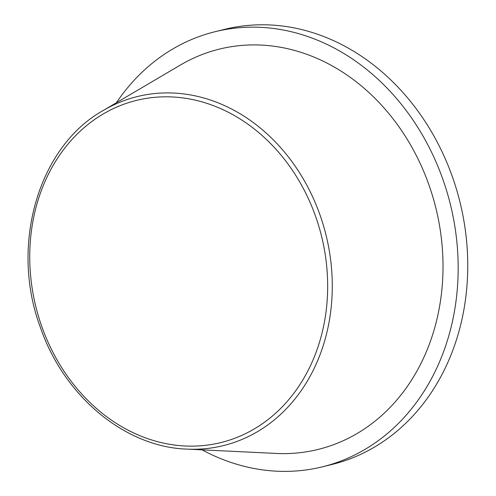 <?xml version="1.0" encoding="UTF-8"?>
<svg xmlns="http://www.w3.org/2000/svg" width="496" height="496" viewBox="0 0 496 496"><rect width="100%" height="100%" fill="white"/><g stroke="black" fill="none" stroke-linecap="round" stroke-linejoin="round"><path stroke-width="0.74" d="M103.267 110.472L180.358 65.057A206.156 172.137 76.1 0 1 256.606 44.931A206.156 172.137 76.1 0 1 442.742 254.963A206.156 172.137 76.1 0 1 276.21 453.443L186.837 449.109A179.744 150.083 -103.9 0 0 332.041 276.055A179.744 150.083 -103.9 0 0 169.75 92.926A179.744 150.083 -103.9 0 0 103.267 110.472C38.248 146.58 9.492 245.78 40.61 328.011C64.356 396.713 125.395 447.107 186.837 449.109M116.38 102.753A224.08 187.104 76.1 0 1 215.059 31.713A224.08 187.104 76.1 0 1 255.552 27.162A224.08 187.104 76.1 0 1 455.154 228.334A224.08 187.104 76.1 0 1 322.437 466.817A224.08 187.104 76.1 0 1 202.039 449.847M215.059 31.713L224.632 29.351A224.08 187.104 76.1 0 1 265.131 24.8A224.08 187.104 76.1 0 1 464.733 225.965A224.08 187.104 76.1 0 1 332.016 464.454L322.437 466.817M168.342 96.832A176.204 147.126 76.1 0 1 312.592 360.995A176.204 147.126 76.1 0 1 55.223 356.624A176.204 147.126 76.1 0 1 168.342 96.832"/></g></svg>
